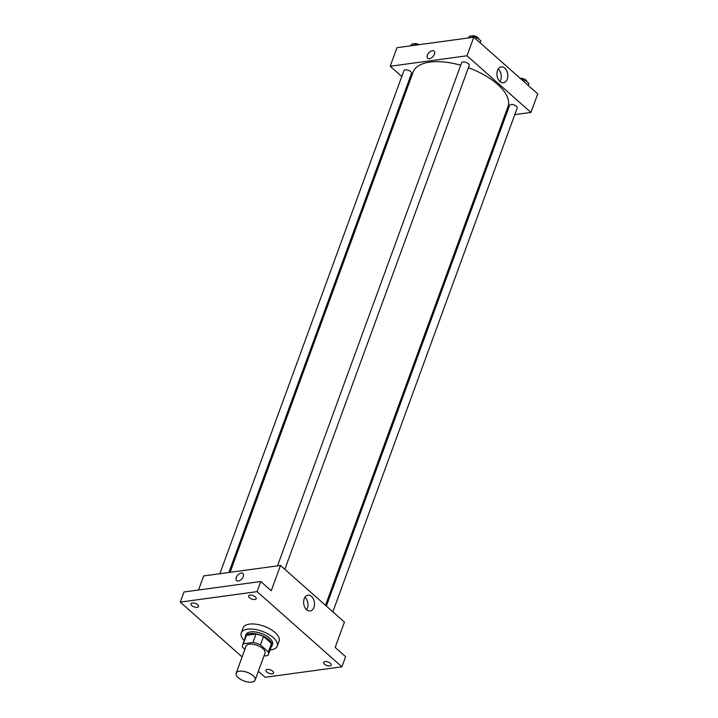 <?xml version="1.0" encoding="UTF-8"?>
<svg xmlns="http://www.w3.org/2000/svg" width="718" height="718" viewBox="0 0 718 718"><rect width="100%" height="100%" fill="white"/><g stroke="black" fill="none" stroke-linecap="round" stroke-linejoin="round"><path stroke-width="1.08" d="M251.794 682.1A10.097 4.595 20.1 0 1 240.862 679.497A10.097 4.595 20.1 0 1 236.168 673.179A10.097 4.595 20.1 0 1 247.225 672.335A10.097 4.595 20.1 0 1 255.123 680.125A10.097 4.595 20.1 0 1 251.794 682.1M236.168 673.179L246.05 646.182A10.097 4.595 20.1 0 1 257.107 645.329A10.097 4.595 20.1 0 1 265.005 653.12L255.123 680.125M242.612 644.926L245.7 636.489A13.75 6.265 20.1 0 1 246.471 635.322L256.003 634.021A13.75 6.265 20.1 0 1 263.515 636.489L271.449 643.516L268.361 651.953L260.428 644.926A13.75 6.265 20.1 0 0 252.916 642.466L243.384 643.759A13.75 6.265 20.1 0 0 242.612 644.926A13.75 6.265 20.1 0 0 242.702 647.349L244.91 649.296M263.937 656.046L267.67 655.534A13.75 6.265 20.1 0 0 268.442 654.376A13.75 6.265 20.1 0 0 268.361 651.953M271.449 643.516A13.75 6.265 20.1 0 1 271.53 645.94L268.442 654.376M271.027 647.331A14.136 6.435 -159.9 0 0 271.889 646.065A14.136 6.435 -159.9 0 0 260.831 635.161A14.136 6.435 -159.9 0 0 245.35 636.354A14.136 6.435 -159.9 0 0 245.197 637.88M245.35 636.354L245.96 634.667A14.136 6.435 20.1 0 1 261.451 633.473A14.136 6.435 20.1 0 1 272.508 644.378L271.889 646.065M263.515 636.489L260.428 644.926M246.471 635.322L243.384 643.759M256.003 634.021L252.916 642.466M244.228 640.519A19.18 8.742 20.1 0 1 241.221 632.935A19.18 8.742 20.1 0 1 262.241 631.319A19.18 8.742 20.1 0 1 277.247 646.119A19.18 8.742 20.1 0 1 270.919 649.871A19.18 8.742 20.1 0 1 270.058 649.97M241.221 632.935L243.079 627.873A19.18 8.742 20.1 0 1 264.089 626.258A19.18 8.742 20.1 0 1 279.096 641.048L277.247 646.119M255.366 596.891A4.039 1.84 20.1 0 1 256.209 598.686A4.039 1.84 20.1 0 1 251.785 599.027A4.039 1.84 20.1 0 1 248.625 595.913A4.039 1.84 20.1 0 1 251.408 595.15A4.039 1.84 20.1 0 1 255.366 596.891M330.388 663.36A4.039 1.84 20.1 0 1 331.222 665.146A4.039 1.84 20.1 0 1 326.798 665.487A4.039 1.84 20.1 0 1 323.639 662.373A4.039 1.84 20.1 0 1 326.43 661.61A4.039 1.84 20.1 0 1 330.388 663.36M272.714 671.222A4.039 1.84 20.1 0 1 273.558 673.008A4.039 1.84 20.1 0 1 269.133 673.349A4.039 1.84 20.1 0 1 265.974 670.235A4.039 1.84 20.1 0 1 268.756 669.472A4.039 1.84 20.1 0 1 272.714 671.222M197.701 604.762A4.039 1.84 20.1 0 1 198.536 606.548A4.039 1.84 20.1 0 1 194.111 606.889A4.039 1.84 20.1 0 1 190.952 603.775A4.039 1.84 20.1 0 1 193.743 603.012A4.039 1.84 20.1 0 1 197.701 604.762M258.354 671.303L265.113 677.289L341.921 666.816L257.071 591.632L180.254 602.106L242.119 656.916M341.921 666.816L345.627 656.683L335.171 647.421L344.443 622.111L280.487 565.452L271.224 590.77L260.769 581.508L183.961 591.982L180.254 602.106M280.487 565.452L203.679 575.926L198.527 589.999M260.769 581.508L257.071 591.632M313.928 607.374A7.988 5.385 -97.8 0 1 310.149 610.973A7.988 5.385 -97.8 0 1 303.732 603.793A7.988 5.385 -97.8 0 1 307.986 595.15A7.988 5.385 -97.8 0 1 313.389 598.947A7.988 5.385 -97.8 0 1 313.928 607.374M238.304 581.033A4.793 2.782 131.5 0 1 236.59 580.611A4.793 2.782 131.5 0 1 237.685 575.172A4.793 2.782 131.5 0 1 242.944 573.431A4.793 2.782 131.5 0 1 242.693 577.739A4.793 2.782 131.5 0 1 238.304 581.033M236.59 580.611A4.793 2.782 131.5 0 1 237.685 575.172A4.793 2.782 131.5 0 1 242.944 573.431M304.944 597.25A7.988 5.385 -97.8 0 1 307.394 608.263A7.988 5.385 -97.8 0 1 306.649 609.761M230.083 572.327L413.173 71.997A50.475 22.994 20.1 0 1 460.705 65.23M468.396 67.716A50.475 22.994 20.1 0 1 507.967 106.695L325.496 605.328M332.847 611.844L517.202 108.068A4.039 1.84 -159.9 0 0 515.327 105.546A4.039 1.84 -159.9 0 0 510.956 104.505A4.039 1.84 -159.9 0 0 509.618 105.295L326.358 606.091M219.834 573.727L403.938 70.624A4.039 1.84 20.1 0 1 408.363 70.283A4.039 1.84 20.1 0 1 411.522 73.398L228.88 572.488M277.498 565.865L461.611 62.762A4.039 1.84 20.1 0 1 466.036 62.421A4.039 1.84 20.1 0 1 469.195 65.535L284.84 569.302M514.797 114.638L530.952 112.439L467.005 55.78L390.188 66.253L401.784 76.521M408.273 82.274L409.134 83.037M504.548 116.038L505.75 115.876M530.952 112.439L537.746 93.87L473.799 37.219L396.982 47.693L390.188 66.253M473.799 37.219L467.005 55.78M507.24 79.133A7.988 5.385 -97.8 0 1 503.453 82.741A7.988 5.385 -97.8 0 1 497.035 75.552A7.988 5.385 -97.8 0 1 501.299 66.909A7.988 5.385 -97.8 0 1 506.702 70.705A7.988 5.385 -97.8 0 1 507.24 79.133M429.445 58.697A4.793 2.782 131.5 0 1 427.731 58.275A4.793 2.782 131.5 0 1 428.825 52.845A4.793 2.782 131.5 0 1 434.094 51.104A4.793 2.782 131.5 0 1 433.834 55.403A4.793 2.782 131.5 0 1 429.445 58.697M427.731 58.284A4.793 2.782 131.5 0 1 428.825 52.845A4.793 2.782 131.5 0 1 434.094 51.104M498.256 69.018A7.988 5.385 -97.8 0 1 500.706 80.03A7.988 5.385 -97.8 0 1 499.961 81.529M528.224 85.433L528.933 83.494L524.67 79.716L520.954 78.989M524.67 79.716L523.96 81.655M520.272 78.388A4.039 1.84 20.1 0 1 524.481 79.168A4.039 1.84 20.1 0 1 526.832 81.628M480.207 42.892L480.916 40.953L476.653 37.183L470.093 35.9L468.172 37.982M470.093 35.9L469.392 37.812M476.653 37.183L475.944 39.122M471.502 36.178A4.039 1.84 20.1 0 1 475.846 36.349A4.039 1.84 20.1 0 1 478.816 39.095M417.912 44.839L412.428 43.762L410.499 45.844M412.428 43.762L411.728 45.683M413.837 44.04A4.039 1.84 20.1 0 1 419.141 44.669"/></g></svg>
